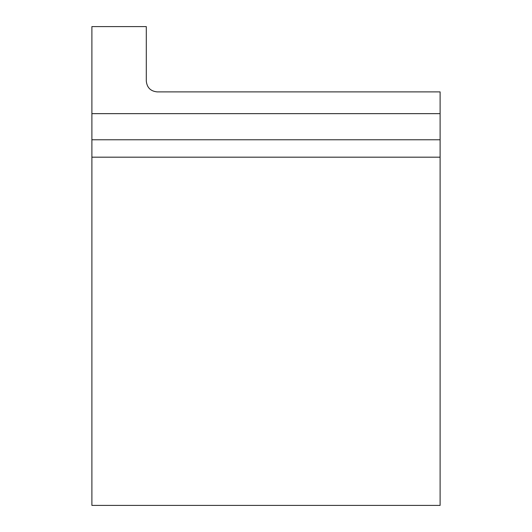 <?xml version="1.0" encoding="UTF-8"?>
<svg xmlns="http://www.w3.org/2000/svg" width="532" height="532" viewBox="0 0 532 532"><rect width="100%" height="100%" fill="white"/><g stroke="black" fill="none" stroke-linecap="round" stroke-linejoin="round"><path stroke-width="0.8" d="M440.11 113.655L440.11 91.89L157.179 91.89C150.583 91.231 146.958 87.607 146.3 81.01L146.3 26.6L91.89 26.6L91.89 505.4L440.11 505.4L440.11 113.655L91.89 113.655M440.11 157.179L91.89 157.179M91.89 139.77L440.11 139.77"/></g></svg>
